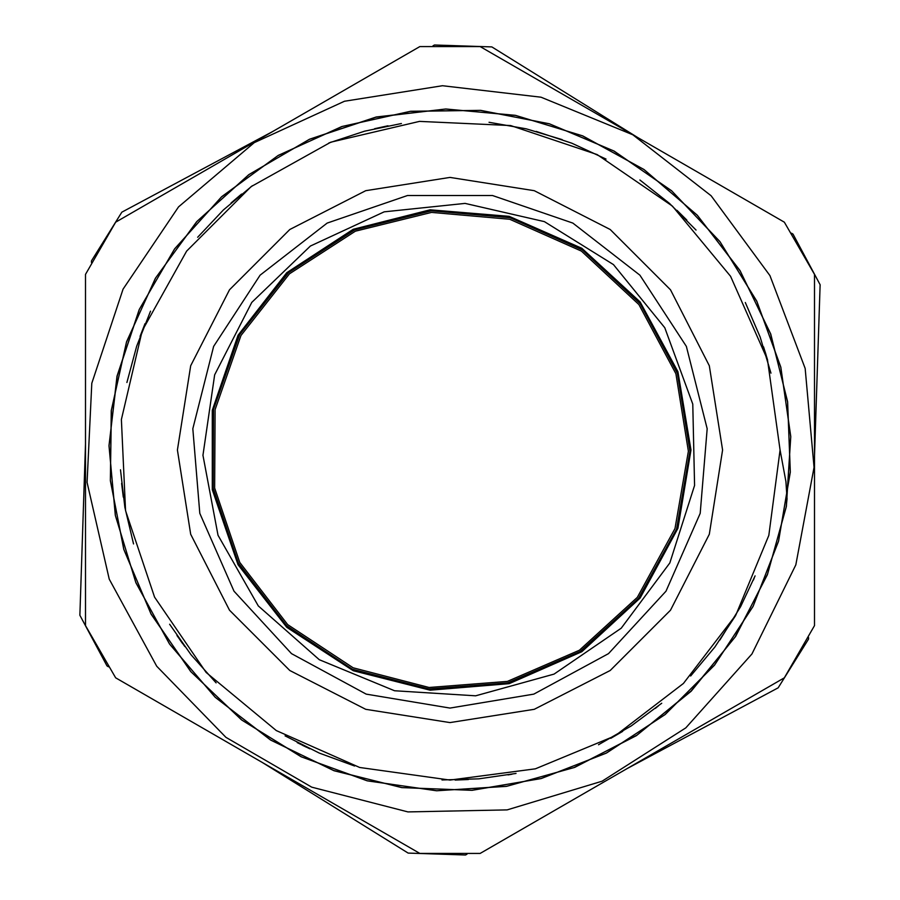 <?xml version="1.0" encoding="UTF-8"?>
<svg xmlns="http://www.w3.org/2000/svg" width="900" height="900" viewBox="0 0 900 900"><rect width="100%" height="100%" fill="white"/><g stroke="black" fill="none" stroke-linecap="round" stroke-linejoin="round"><path stroke-width="1.35" d="M239.782 562.376L214.684 488.036L215.089 409.567L240.941 335.486L289.451 273.803L355.365 231.221L431.527 212.355L509.692 219.229L581.389 251.111L638.854 304.549L675.844 373.759L688.365 451.215L675.056 528.548L637.357 597.364L579.352 650.216L507.341 681.367L429.109 687.454L353.137 667.8L287.662 624.544L239.782 562.376M85.522 444.049L79.931 615.274L107.01 665.933L108.439 666.81M262.609 762.671L408.094 853.121L465.502 855L466.976 854.212M627.086 768.623L778.163 687.859L808.492 639.067L808.549 637.403M814.477 455.951L820.069 284.726L792.99 234.067L791.561 233.19M637.391 137.329L491.906 46.879L434.498 45L433.024 45.788M272.914 131.377L121.837 212.141L91.508 260.933L91.451 262.597M450 722.633L534.251 709.279L610.245 670.556L670.556 610.245L709.279 534.251L722.633 450L709.279 365.749L670.556 289.755L610.245 229.444L534.251 190.721L450 177.368L365.749 190.721L289.755 229.444L229.444 289.755L190.721 365.749L177.368 450L190.721 534.251L229.444 610.245L289.755 670.556L365.749 709.279L450 722.633M450 708.053L366.21 694.069L291.499 653.636L233.966 591.143L199.845 513.349L192.836 428.692L213.683 346.343L260.145 275.231L327.184 223.054L407.531 195.469L492.469 195.469L572.816 223.054L639.855 275.231L686.317 346.343L707.164 428.692L700.155 513.349L666.034 591.143L608.501 653.636L533.79 694.069L450 708.053M780.064 450L767.464 359.674L730.631 276.244L672.367 206.078L597.127 154.53L510.649 125.55L419.546 121.343L330.761 142.222L251.089 186.604L186.604 251.089L142.222 330.761L121.343 419.546L125.55 510.649L154.53 597.127L206.078 672.367L276.244 730.631L359.674 767.464L450 780.064L535.433 768.825L615.038 735.851L683.393 683.393L735.851 615.038L768.825 535.433L780.064 450L785.97 481.657M814.477 625.59L814.477 274.41L784.305 222.154L480.173 46.564L419.827 46.564L115.695 222.154L85.522 274.41L85.522 625.59L115.695 677.846L419.827 853.436L480.173 853.436L784.305 677.846L814.477 625.59M785.947 481.669L787.061 498.859L786.127 507.24L767.34 574.796L735.131 637.054L690.806 691.403L636.367 735.604L573.998 767.633L506.407 786.319L436.444 790.729L367.031 780.739L301.129 756.821L241.549 719.842L190.721 671.535L150.941 613.811L123.739 549.169L110.34 480.353L111.353 410.231L126.585 341.798L155.599 277.965L196.987 221.355L249.097 174.465L309.724 139.207L376.234 117.045L445.905 109.046L515.734 115.369L582.761 135.922L644.22 169.706L697.433 215.336L740.183 270.934L770.715 334.058L787.601 402.109L790.29 472.185L778.556 541.294L752.918 606.566L714.521 665.235L664.875 714.746L606.206 753.154L540.9 778.646L471.746 790.301L401.692 787.579L333.675 770.524L270.551 740.002L215.066 697.129L169.447 643.86L135.754 582.39L115.324 515.306L109.001 445.478L117.191 375.84L139.343 309.308L174.713 248.782L221.692 196.706L278.303 155.362L342.214 126.506L410.647 111.251L480.757 110.407L549.585 123.851L614.171 151.121L671.839 191.036L720.135 241.852L756.956 301.534L780.885 367.436L790.729 436.849L786.229 506.835L767.52 574.403L735.322 636.705L691.144 691.144L636.705 735.322L574.403 767.52L506.835 786.229L436.849 790.729L367.436 780.885L301.534 756.956L241.852 720.135L191.036 671.839L151.121 614.171L123.851 549.585L110.407 480.757L111.251 410.647L126.506 342.214L155.362 278.303L196.706 221.692L248.782 174.713L309.308 139.343L375.84 117.191L445.478 109.001L515.306 115.324L582.39 135.754L643.86 169.447L697.129 215.066L740.002 270.551L770.524 333.675L787.579 401.692L790.301 471.746L778.646 540.9L753.154 606.206L714.746 664.875L665.235 714.521L606.566 752.918L541.294 778.556L472.185 790.29L402.109 787.601L334.058 770.715L270.934 740.183L215.336 697.433L169.706 644.22L135.922 582.761L115.369 515.734L109.046 445.905L117.045 376.234L139.207 309.724L174.465 249.097L221.355 196.987L277.965 155.599L341.798 126.585L410.231 111.353L480.353 110.34L549.169 123.739L613.811 150.941L671.535 190.721L719.842 241.549L756.821 301.129L780.739 367.031L790.729 436.444L786.319 506.407L767.633 573.998L735.604 636.367L691.403 690.806L637.054 735.131L574.796 767.34L507.24 786.127M765.979 354.611L764.809 350.764M180.056 639.934L182.396 643.23M302.535 745.29L306.169 747.09M508.05 774.923L512.021 774.191M655.301 708.446L658.508 705.881M753.367 580.05L754.324 577.8M767.554 359.944L763.549 346.882M686.779 220.016L677.048 210.431M605.992 159.12L571.871 143.224L536.153 131.366M387.968 125.797L374.603 128.655M241.526 194.085L231.131 202.939M145.035 323.707L140.096 336.409M121.612 483.457L123.311 497.104M176.996 635.546L184.804 646.504M297.27 742.624L309.836 748.834M455.231 780.041L468.45 779.558M610.74 738.304L622.643 731.317M690.592 675.967L714.78 647.123L735.48 615.679M770.996 373.151L760.185 337.095L745.29 302.535M696.082 230.018L669.442 203.411L639.934 180.056M562.185 139.579L526.129 128.801L489.06 122.254M401.434 123.525L364.567 131.153L328.826 142.976M252.304 185.692L223.47 209.891L197.629 237.263M150.525 311.231L136.654 346.174L126.9 382.522M120.521 469.777L124.92 507.319L133.582 543.949M169.661 624.229L191.07 654.739L216.09 682.875M285.041 735.896L319.252 753.097L354.611 765.979M441.99 779.974L478.766 778.837L516.038 773.393M598.466 744.795L631.384 725.794L661.691 703.249M719.865 640.046L740.554 606.668L755.134 575.854M690.986 450L677.936 528.255L640.181 598.016L581.805 651.746L509.164 683.617L430.099 690.165L353.194 670.691L286.785 627.3L238.05 564.694L212.299 489.668L212.299 410.332L238.05 335.306L286.785 272.7L353.194 229.309L430.099 209.835L509.164 216.382L581.805 248.254L640.181 301.984L677.936 371.745L690.986 450M91.755 383.276L123.041 289.103L178.583 206.854L254.25 142.639L344.43 101.228L442.44 85.68L541.012 97.144L632.835 134.786L711.101 195.806L770.006 275.681L805.163 368.471L813.994 467.325L795.825 564.885L751.995 653.929L685.789 727.841L602.077 781.155L507.094 809.899L407.88 811.957L311.782 787.174L225.945 737.381L156.713 666.27L109.237 579.127L87.041 482.4L91.755 383.276M554.096 674.123L621.225 628.178L669.803 562.928L694.564 485.438L692.82 404.111L664.762 327.746L613.429 264.645L544.387 221.625L465.12 203.344L384.21 211.804L310.433 246.071L251.786 302.434L214.605 374.794L202.939 455.299L218.047 535.23L258.289 605.925L319.309 659.722L394.493 690.795L475.684 695.779L554.096 674.123M238.41 563.108L286.605 625.691L352.507 669.217L428.963 688.995L507.713 682.875L580.196 651.521L638.584 598.331L676.519 529.054L689.918 451.226L677.317 373.252L640.08 303.604L582.244 249.817L510.086 217.721L431.404 210.803L354.746 229.792L288.405 272.655L239.58 334.733L213.559 409.309L213.154 488.284L238.41 563.108"/></g></svg>
